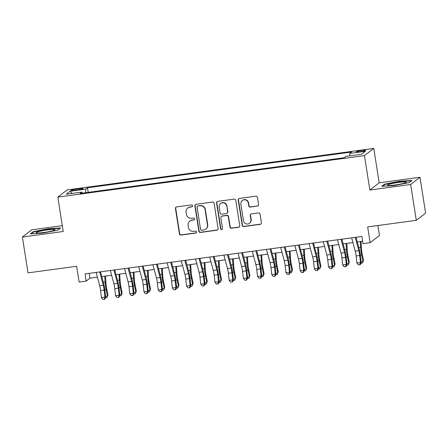 <?xml version="1.0" encoding="UTF-8"?>
<svg xmlns="http://www.w3.org/2000/svg" width="448" height="448" viewBox="0 0 448 448"><rect width="100%" height="100%" fill="white"/><g stroke="black" fill="none" stroke-linecap="round" stroke-linejoin="round"><path stroke-width="0.67" d="M192.556 205.772A1.002 0.98 -127.7 0 0 191.43 204.921L176.624 206.92A1.434 1.4 -127.7 0 0 175.448 208.516L179.418 233.839A1.434 1.4 -127.7 0 0 181.031 235.06L195.838 233.055A1.002 0.98 -127.7 0 0 196.655 231.941A1.002 0.98 -127.7 0 0 195.524 231.084L193.609 231.347A4.581 4.474 -127.7 0 1 188.446 227.45L188.115 225.338A4.581 4.474 -127.7 0 1 191.873 220.231L193.788 219.974A1.002 0.98 -127.7 0 0 194.606 218.854A1.002 0.98 -127.7 0 0 193.48 218.002L191.559 218.26A4.581 4.474 -127.7 0 1 186.396 214.362L186.066 212.251A4.581 4.474 -127.7 0 1 189.823 207.15L191.738 206.886A1.002 0.98 -127.7 0 0 192.556 205.772M361.799 150.444A4.67 0.498 -8.9 0 0 356.384 151.788A4.67 0.498 -8.9 0 0 360.186 151.687A4.67 0.498 -8.9 0 0 365.607 150.343A4.67 0.498 -8.9 0 0 361.799 150.444M257.393 206.119A1.434 1.4 -127.7 0 0 258.569 204.529L257.454 197.422A1.434 1.4 -127.7 0 0 255.842 196.202L239.4 198.43A1.434 1.4 -127.7 0 0 238.224 200.021L242.194 225.35A1.434 1.4 -127.7 0 0 243.807 226.565L260.249 224.342A1.434 1.4 -127.7 0 0 261.419 222.746L260.075 214.166A1.434 1.4 -127.7 0 0 258.462 212.946L251.429 213.898A1.434 1.4 -127.7 0 0 250.253 215.494L250.919 219.75A3.83 3.741 -127.7 0 1 249.536 223.283A3.83 3.741 -127.7 0 1 243.466 220.758L240.856 204.086A3.83 3.741 -127.7 0 1 242.239 200.553A3.83 3.741 -127.7 0 1 248.31 203.078L248.746 205.856A1.434 1.4 -127.7 0 0 250.359 207.071L257.645 205.929A1.434 1.4 -127.7 0 0 258.171 205.744M62.306 225.691L31.718 229.83L22.4 237.031L28.011 272.866L76.636 266.286L79.106 282.055L86.201 281.092L85.081 273.924L361.906 236.471L363.031 243.639L370.126 242.676L379.445 235.474L377.888 225.529M410.67 184.498L419.989 177.296L379.176 182.818L369.858 190.019L410.67 184.498L416.282 220.332L367.662 226.912L370.126 242.676M369.858 190.019L364.47 155.624L57.826 197.109L67.144 189.907L373.789 148.417L364.47 155.624M22.4 237.031L63.213 231.51L57.826 197.109M214.122 203.286A1.434 1.4 -127.7 0 0 212.503 202.065L196.062 204.294A1.434 1.4 -127.7 0 0 194.891 205.89L198.856 231.213A1.434 1.4 -127.7 0 0 200.469 232.428L216.91 230.205A1.434 1.4 -127.7 0 0 218.086 228.609L214.122 203.286M217.728 201.359L234.175 199.136A1.434 1.4 -127.7 0 1 235.788 200.351L239.753 225.68A1.434 1.4 -127.7 0 1 238.582 227.27L231.543 228.222A1.434 1.4 -127.7 0 1 229.93 227.007L228.323 216.737A1.434 1.4 -127.7 0 0 226.705 215.516L222.04 216.149A1.434 1.4 -127.7 0 0 220.864 217.745L222.538 228.435A1.002 0.98 -127.7 0 1 222.18 229.365A1.002 0.98 -127.7 0 1 220.59 228.704L216.558 202.955A1.434 1.4 -127.7 0 1 217.728 201.359M419.989 177.296L425.6 213.13L416.282 220.332M74.726 190.294L77.846 189.874A4.525 0.487 -8.9 0 0 83.098 188.569A4.525 0.487 -8.9 0 0 79.408 188.664L76.289 189.09A4.525 0.487 -8.9 0 0 71.036 190.389A4.525 0.487 -8.9 0 0 74.726 190.294M349.709 155.87L349.748 153.423L351.512 152.057L87.455 187.785L85.697 189.146L85.635 192.724M349.748 153.423L365.366 151.306L361.536 154.269L345.918 156.38L344.159 157.746L80.102 193.469L81.866 192.108L66.254 194.219L70.078 191.262L85.697 189.146M379.176 182.818L373.789 148.417M86.201 281.092L89.981 278.174L97.412 277.166M101.791 276.573L111.608 275.246M115.987 274.652L125.804 273.325M130.183 272.731L140 271.404M144.379 270.81L154.202 269.483M158.575 268.89L168.398 267.562M172.771 266.969L182.594 265.642M186.967 265.048L196.79 263.721M201.163 263.127L210.986 261.8M215.359 261.206L225.182 259.879M229.555 259.286L239.378 257.958M243.757 257.365L253.574 256.038M257.953 255.444L267.77 254.117M272.149 253.523L281.966 252.196M286.345 251.602L296.162 250.275M300.541 249.682L310.358 248.354M314.737 247.761L324.554 246.434M328.933 245.84L338.75 244.513M343.129 243.919L352.951 242.592M357.325 241.998L362.662 241.276M89.225 273.364L89.981 278.174M88.178 192.377L87.455 187.785M82.281 193.178L81.866 192.108M72.173 193.418L70.078 191.262M42.706 233.1L57.809 230.166L60.614 227.993L48.322 228.766L33.219 231.7L30.414 233.873L42.706 233.1M411.975 180.454L399.683 181.227L384.58 184.162L381.774 186.334L394.066 185.562L409.17 182.627L411.975 180.454M33.303 232.232L33.219 231.7M48.373 229.113L48.322 228.766M384.658 184.694L384.58 184.162M399.734 181.574L399.683 181.227M192.315 206.59A1.002 0.98 -127.7 0 1 191.99 206.696L190.075 206.954A4.581 4.474 -127.7 0 0 187.975 207.827L187.723 208.023M189.773 221.105L190.025 220.914A4.581 4.474 -127.7 0 1 192.125 220.035L194.04 219.778A1.002 0.98 -127.7 0 0 194.365 219.671M176.098 207.105A1.434 1.4 -127.7 0 0 175.7 208.32L179.67 233.649A1.434 1.4 -127.7 0 0 181.283 234.864L196.09 232.859A1.002 0.98 -127.7 0 0 196.414 232.758M195.541 204.473A1.434 1.4 -127.7 0 0 195.143 205.694L199.108 231.017A1.434 1.4 -127.7 0 0 200.721 232.232L217.162 230.009A1.434 1.4 -127.7 0 0 217.689 229.824M197.904 206.052A1.002 0.98 -127.7 0 0 197.081 207.172L200.564 229.398A1.002 0.98 -127.7 0 0 201.695 230.25L203.711 229.981A4.581 4.474 -127.7 0 0 207.469 224.874L205.089 209.681A4.581 4.474 -127.7 0 0 199.926 205.778L198.156 205.862A1.002 0.98 -127.7 0 0 197.697 206.052L197.445 206.248M205.811 229.102L206.063 228.906A4.581 4.474 -127.7 0 0 207.721 224.678L207.469 224.874M198.156 205.862L200.178 205.587A4.581 4.474 -127.7 0 1 205.341 209.485L207.721 224.678M221.385 216.423L221.637 216.227A1.434 1.4 -127.7 0 1 222.292 215.953L226.957 215.326A1.434 1.4 -127.7 0 1 228.575 216.541L230.182 226.811A1.434 1.4 -127.7 0 0 231.795 228.032L238.834 227.08A1.434 1.4 -127.7 0 0 239.355 226.895M217.207 201.544A1.434 1.4 -127.7 0 0 216.81 202.759L220.842 228.508A1.002 0.98 -127.7 0 0 222.298 229.253M226.654 206.08A3.83 3.741 -127.7 0 0 220.578 203.554A3.83 3.741 -127.7 0 0 219.195 207.088L220.119 212.962A1.434 1.4 -127.7 0 0 221.732 214.178L226.397 213.55A1.434 1.4 -127.7 0 0 227.573 211.954L226.906 205.884A3.83 3.741 -127.7 0 0 220.83 203.358L220.578 203.554M227.052 213.276L227.304 213.08A1.434 1.4 -127.7 0 0 227.825 211.758L227.573 211.954M226.906 205.884L227.825 211.758M242.239 200.553L242.491 200.357A3.83 3.741 -127.7 0 1 248.562 202.882L248.998 205.66A1.434 1.4 -127.7 0 0 250.611 206.881L257.645 205.929M249.536 223.283L249.788 223.087A3.83 3.741 -127.7 0 0 251.171 219.554L250.919 219.75M250.902 214.082A1.434 1.4 -127.7 0 0 250.505 215.298L251.171 219.554M238.874 198.61A1.434 1.4 -127.7 0 0 238.476 199.83L242.441 225.154A1.434 1.4 -127.7 0 0 244.059 226.369L260.501 224.146A1.434 1.4 -127.7 0 0 261.022 223.961M105.51 276.069L105.941 283.203A7.297 1.389 82.3 0 0 106.602 288.204L107.94 294.829L106.893 297.618L105.487 297.808M105.554 296.352L107.453 296.094L106.109 289.475A10.942 2.078 -97.7 0 1 105.123 281.971L104.776 276.17M106.893 297.618L107.94 294.829M99.697 271.947L103.264 285.275A7.297 1.389 -97.7 0 1 104.143 290.102L104.938 297.147L105.678 297.466L104.882 290.427A10.942 2.078 82.3 0 0 103.561 283.181L100.52 271.835M96.146 272.429L99.714 285.751A7.297 1.389 -97.7 0 1 100.593 290.584L101.394 297.629L104.938 297.147L104.311 299.258L102.889 299.454L104.311 299.258M104.602 299.387L105.678 297.466M101.394 297.629L102.889 299.454M47.197 229.953A9.486 1.014 -8.9 0 0 36.383 232.848A9.486 1.014 -8.9 0 0 43.921 232.484A9.486 1.014 -8.9 0 0 54.796 229.964A9.486 1.014 -8.9 0 0 47.197 229.953M31.248 233.817L33.645 231.963L48.278 229.118L60.122 228.379M389.749 184.128A9.486 1.014 -8.9 0 0 387.744 185.31A9.486 1.014 -8.9 0 0 394.626 185.035A9.486 1.014 -8.9 0 0 404.09 183.232A9.486 1.014 -8.9 0 0 406.157 182.426A9.486 1.014 -8.9 0 0 400.87 182.14A9.486 1.014 -8.9 0 0 389.749 184.128M382.609 186.278L385.006 184.425L399.638 181.58L411.482 180.841M119.706 274.148L120.137 281.282A7.297 1.389 82.3 0 0 120.798 286.283L122.142 292.908L121.089 295.697L119.683 295.887M119.75 294.431L121.649 294.174L120.305 287.554A10.942 2.078 -97.7 0 1 119.319 280.05L118.972 274.249M121.089 295.697L122.142 292.908M133.902 272.227L134.333 279.362A7.297 1.389 82.3 0 0 134.994 284.362L136.338 290.987L135.285 293.776L133.879 293.966M133.946 292.51L135.845 292.253L134.501 285.634A10.942 2.078 -97.7 0 1 133.515 278.13L133.168 272.328M135.285 293.776L136.338 290.987M148.103 270.306L148.529 277.441A7.297 1.389 82.3 0 0 149.19 282.442L150.534 289.066L149.481 291.855L148.075 292.046M148.142 290.59L150.041 290.332L148.697 283.713A10.942 2.078 -97.7 0 1 147.711 276.209L147.364 270.407M149.481 291.855L150.534 289.066M162.299 268.386L162.725 275.52A7.297 1.389 82.3 0 0 163.386 280.521L164.73 287.146L163.677 289.934L162.271 290.125M162.338 288.669L164.237 288.411L162.893 281.792A10.942 2.078 -97.7 0 1 161.907 274.288L161.56 268.486M163.677 289.934L164.73 287.146M113.893 270.026L117.46 283.354A7.297 1.389 -97.7 0 1 118.339 288.182L119.134 295.226L119.874 295.546L119.078 288.506A10.942 2.078 82.3 0 0 117.757 281.26L114.716 269.914M110.342 270.508L113.91 283.83A7.297 1.389 -97.7 0 1 114.789 288.663L115.59 295.708L119.134 295.226L118.507 297.338L117.085 297.534L118.507 297.338M118.798 297.466L119.874 295.546M115.59 295.708L117.085 297.534M128.089 268.106L131.656 281.434A7.297 1.389 -97.7 0 1 132.535 286.261L133.33 293.306L134.07 293.625L133.274 286.586A10.942 2.078 82.3 0 0 131.953 279.339L128.918 267.994M124.538 268.587L128.106 281.91A7.297 1.389 -97.7 0 1 128.985 286.742L129.786 293.787L133.33 293.306L132.703 295.417L131.281 295.613L132.703 295.417M132.994 295.546L134.07 293.625M129.786 293.787L131.281 295.613M142.285 266.185L145.852 279.513A7.297 1.389 -97.7 0 1 146.731 284.34L147.532 291.385L148.266 291.704L147.47 284.665A10.942 2.078 82.3 0 0 146.149 277.418L143.114 266.073M138.734 266.666L142.302 279.989A7.297 1.389 -97.7 0 1 143.186 284.822L143.982 291.866L147.532 291.385L146.899 293.496L145.477 293.692L146.899 293.496M147.196 293.625L148.266 291.704M143.982 291.866L145.477 293.692M156.481 264.264L160.048 277.592A7.297 1.389 -97.7 0 1 160.927 282.419L161.728 289.464L162.462 289.783L161.666 282.744A10.942 2.078 82.3 0 0 160.345 275.498L157.31 264.152M152.93 264.746L156.498 278.068A7.297 1.389 -97.7 0 1 157.382 282.901L158.178 289.946L161.728 289.464L161.095 291.575L159.673 291.771L161.095 291.575M161.392 291.704L162.462 289.783M158.178 289.946L159.673 291.771M176.495 266.465L176.921 273.599A7.297 1.389 82.3 0 0 177.582 278.6L178.926 285.225L177.873 288.014L176.467 288.204M176.534 286.748L178.433 286.49L177.094 279.871A10.942 2.078 -97.7 0 1 176.103 272.367L175.756 266.566M177.873 288.014L178.926 285.225M170.677 262.343L174.244 275.671A7.297 1.389 -97.7 0 1 175.123 280.498L175.924 287.543L176.663 287.862L175.862 280.823A10.942 2.078 82.3 0 0 174.541 273.577L171.506 262.231M167.126 262.825L170.694 276.147A7.297 1.389 -97.7 0 1 171.578 280.98L172.374 288.025L175.924 287.543L175.291 289.654L173.869 289.85L175.291 289.654M175.588 289.783L176.663 287.862M172.374 288.025L173.869 289.85M190.691 264.544L191.122 271.678A7.297 1.389 82.3 0 0 191.778 276.679L193.122 283.304L192.069 286.093L190.663 286.283M190.73 284.827L192.634 284.57L191.29 277.95A10.942 2.078 -97.7 0 1 190.299 270.446L189.952 264.645M192.069 286.093L193.122 283.304M184.873 260.422L188.44 273.75A7.297 1.389 -97.7 0 1 189.325 278.578L190.12 285.622L190.859 285.942L190.058 278.902A10.942 2.078 82.3 0 0 188.737 271.656L185.702 260.31M181.322 260.904L184.89 274.226A7.297 1.389 -97.7 0 1 185.774 279.059L186.57 286.104L190.12 285.622L189.487 287.734L188.065 287.93L189.487 287.734M189.784 287.862L190.859 285.942M186.57 286.104L188.065 287.93M204.887 262.623L205.318 269.758A7.297 1.389 82.3 0 0 205.974 274.758L207.318 281.383L206.265 284.172L204.865 284.362M204.926 282.906L206.83 282.649L205.486 276.03A10.942 2.078 -97.7 0 1 204.495 268.526L204.148 262.724M206.265 284.172L207.318 281.383M199.069 258.502L202.636 271.83A7.297 1.389 -97.7 0 1 203.521 276.657L204.316 283.702L205.055 284.021L204.254 276.982A10.942 2.078 82.3 0 0 202.933 269.735L199.898 258.39M195.518 258.983L199.086 272.306A7.297 1.389 -97.7 0 1 199.97 277.138L200.766 284.183L204.316 283.702L203.683 285.813L202.266 286.009L203.683 285.813M203.98 285.942L205.055 284.021M200.766 284.183L202.266 286.009M219.083 260.702L219.514 267.837A7.297 1.389 82.3 0 0 220.17 272.838L221.514 279.462L220.466 282.251L219.061 282.442M219.122 280.986L221.026 280.728L219.682 274.109A10.942 2.078 -97.7 0 1 218.697 266.605L218.344 260.803M220.466 282.251L221.514 279.462M213.265 256.581L216.832 269.909A7.297 1.389 -97.7 0 1 217.717 274.736L218.512 281.781L219.251 282.1L218.456 275.061A10.942 2.078 82.3 0 0 217.129 267.814L214.094 256.469M209.714 257.062L213.282 270.385A7.297 1.389 -97.7 0 1 214.166 275.218L214.962 282.262L218.512 281.781L217.879 283.892L216.462 284.088L217.879 283.892M218.176 284.021L219.251 282.1M214.962 282.262L216.462 284.088M233.279 258.782L233.71 265.916A7.297 1.389 82.3 0 0 234.366 270.917L235.71 277.542L234.662 280.336L233.257 280.521M233.318 279.065L235.222 278.807L233.878 272.188A10.942 2.078 -97.7 0 1 232.893 264.684L232.54 258.882M234.662 280.336L235.71 277.542M227.461 254.66L231.028 267.988A7.297 1.389 -97.7 0 1 231.913 272.815L232.708 279.86L233.447 280.179L232.652 273.14A10.942 2.078 82.3 0 0 231.325 265.894L228.29 254.548M223.91 255.142L227.478 268.464A7.297 1.389 -97.7 0 1 228.362 273.297L229.158 280.342L232.708 279.86L232.075 281.971L230.658 282.167L232.075 281.971M232.372 282.1L233.447 280.179M229.158 280.342L230.658 282.167M247.475 256.861L247.906 263.995A7.297 1.389 82.3 0 0 248.562 268.996L249.906 275.621L248.858 278.415L247.453 278.6M247.514 277.144L249.418 276.886L248.074 270.267A10.942 2.078 -97.7 0 1 247.089 262.763L246.736 256.962M248.858 278.415L249.906 275.621M241.657 252.739L245.224 266.067A7.297 1.389 -97.7 0 1 246.109 270.894L246.904 277.939L247.643 278.258L246.848 271.219A10.942 2.078 82.3 0 0 245.521 263.973L242.486 252.627M238.112 253.221L241.674 266.543A7.297 1.389 -97.7 0 1 242.558 271.376L243.354 278.421L246.904 277.939L246.271 280.05L244.854 280.246L246.271 280.05M246.568 280.179L247.643 278.258M243.354 278.421L244.854 280.246M261.671 254.94L262.102 262.074A7.297 1.389 82.3 0 0 262.758 267.075L264.102 273.7L263.054 276.494L261.649 276.679M261.71 275.223L263.614 274.966L262.27 268.346A10.942 2.078 -97.7 0 1 261.285 260.842L260.932 255.041M263.054 276.494L264.102 273.7M255.853 250.818L259.42 264.146A7.297 1.389 -97.7 0 1 260.305 268.974L261.1 276.018L261.839 276.338L261.044 269.298A10.942 2.078 82.3 0 0 259.717 262.052L256.682 250.706M252.308 251.3L255.875 264.622A7.297 1.389 -97.7 0 1 256.754 269.455L257.55 276.5L261.1 276.018L260.467 278.13L259.05 278.326L260.467 278.13M260.764 278.258L261.839 276.338M257.55 276.5L259.05 278.326M275.867 253.019L276.298 260.154A7.297 1.389 82.3 0 0 276.954 265.154L278.298 271.779L277.25 274.574L275.845 274.758M275.906 273.302L277.81 273.045L276.466 266.426A10.942 2.078 -97.7 0 1 275.481 258.922L275.128 253.12M277.25 274.574L278.298 271.779M270.049 248.898L273.616 262.226A7.297 1.389 -97.7 0 1 274.501 267.053L275.296 274.098L276.035 274.417L275.24 267.378A10.942 2.078 82.3 0 0 273.913 260.131L270.878 248.786M266.504 249.379L270.071 262.707A7.297 1.389 -97.7 0 1 270.95 267.534L271.746 274.579L275.296 274.098L274.663 276.209L273.246 276.405L274.663 276.209M274.96 276.338L276.035 274.417M271.746 274.579L273.246 276.405M290.063 251.098L290.494 258.233A7.297 1.389 82.3 0 0 291.15 263.234L292.494 269.858L291.446 272.653L290.041 272.838M290.108 271.382L292.006 271.13L290.662 264.505A10.942 2.078 -97.7 0 1 289.677 257.001L289.324 251.199M291.446 272.653L292.494 269.858M284.245 246.977L287.812 260.305A7.297 1.389 -97.7 0 1 288.697 265.132L289.492 272.177L290.231 272.496L289.436 265.457A10.942 2.078 82.3 0 0 288.114 258.21L285.074 246.865M280.7 247.458L284.267 260.786A7.297 1.389 -97.7 0 1 285.146 265.614L285.942 272.658L289.492 272.177L288.859 274.288L287.442 274.484L288.859 274.288M289.156 274.417L290.231 272.496M285.942 272.658L287.442 274.484M304.259 249.178L304.69 256.312A7.297 1.389 82.3 0 0 305.351 261.313L306.69 267.938L305.642 270.732L304.237 270.917M304.304 269.461L306.202 269.209L304.858 262.584A10.942 2.078 -97.7 0 1 303.873 255.08L303.526 249.278M305.642 270.732L306.69 267.938M298.446 245.056L302.014 258.384A7.297 1.389 -97.7 0 1 302.893 263.211L303.688 270.256L304.427 270.581L303.632 263.536A10.942 2.078 82.3 0 0 302.31 256.29L299.27 244.944M294.896 245.538L298.463 258.866A7.297 1.389 -97.7 0 1 299.342 263.693L300.138 270.738L303.688 270.256L303.055 272.367L301.638 272.563L303.055 272.367M303.352 272.496L304.427 270.581M300.138 270.738L301.638 272.563M318.455 247.257L318.886 254.391A7.297 1.389 82.3 0 0 319.547 259.398L320.886 266.017L319.838 268.811L318.433 268.996M318.5 267.54L320.398 267.288L319.054 260.663A10.942 2.078 -97.7 0 1 318.069 253.159L317.722 247.358M319.838 268.811L320.886 266.017M312.642 243.135L316.21 256.463A7.297 1.389 -97.7 0 1 317.089 261.29L317.884 268.335L318.623 268.66L317.828 261.615A10.942 2.078 82.3 0 0 316.506 254.369L313.466 243.023M309.092 243.617L312.659 256.945A7.297 1.389 -97.7 0 1 313.538 261.772L314.339 268.817L317.884 268.335L317.257 270.446L315.834 270.642L317.257 270.446M317.548 270.575L318.623 268.66M314.339 268.817L315.834 270.642M332.651 245.336L333.082 252.47A7.297 1.389 82.3 0 0 333.743 257.477L335.087 264.096L334.034 266.89L332.629 267.075M332.696 265.619L334.594 265.367L333.25 258.742A10.942 2.078 -97.7 0 1 332.265 251.238L331.918 245.437M334.034 266.89L335.087 264.096M326.838 241.214L330.406 254.542A7.297 1.389 -97.7 0 1 331.285 259.37L332.08 266.414L332.819 266.739L332.024 259.694A10.942 2.078 82.3 0 0 330.702 252.448L327.667 241.102M323.288 241.696L326.855 255.024A7.297 1.389 -97.7 0 1 327.734 259.851L328.535 266.896L332.08 266.414L331.453 268.526L330.03 268.722L331.453 268.526M331.744 268.654L332.819 266.739M328.535 266.896L330.03 268.722M346.853 243.415L347.278 250.55A7.297 1.389 82.3 0 0 347.939 255.556L349.283 262.175L348.23 264.97L346.825 265.154M346.892 263.698L348.79 263.446L347.446 256.822A10.942 2.078 -97.7 0 1 346.461 249.318L346.114 243.516M348.23 264.97L349.283 262.175M341.034 239.294L344.602 252.622A7.297 1.389 -97.7 0 1 345.481 257.449L346.276 264.494L347.015 264.818L346.22 257.774A10.942 2.078 82.3 0 0 344.898 250.527L341.863 239.182M337.484 239.775L341.051 253.103A7.297 1.389 -97.7 0 1 341.936 257.93L342.731 264.975L346.276 264.494L345.649 266.605L344.226 266.801L345.649 266.605M345.94 266.734L347.015 264.818M342.731 264.975L344.226 266.801M361.049 241.494L361.474 248.629A7.297 1.389 82.3 0 0 362.135 253.635L363.479 260.254L362.426 263.049L361.021 263.234M361.088 261.778L362.986 261.526L361.642 254.901A10.942 2.078 -97.7 0 1 360.657 247.397L360.31 241.595M362.426 263.049L363.479 260.254M355.23 237.373L358.798 250.701A7.297 1.389 -97.7 0 1 359.677 255.528L360.478 262.573L361.211 262.898L360.416 255.853A10.942 2.078 82.3 0 0 359.094 248.606L356.059 237.261M351.68 237.854L355.247 251.182A7.297 1.389 -97.7 0 1 356.132 256.01L356.927 263.054L360.478 262.573L359.845 264.684L358.422 264.88L359.845 264.684M360.142 264.813L361.211 262.898M356.927 263.054L358.422 264.88M76.44 190.064L76.289 189.09M79.559 189.605L79.408 188.664M104.787 289.654L106.109 289.475M103.303 282.218L105.123 281.971M103.264 285.275L99.714 285.751M104.143 290.102L100.593 290.584M118.989 287.734L120.305 287.554M117.499 280.297L119.319 280.05M133.185 285.813L134.501 285.634M131.695 278.376L133.515 278.13M147.381 283.892L148.697 283.713M145.891 276.455L147.711 276.209M161.577 281.971L162.893 281.792M160.087 274.534L161.907 274.288M117.46 283.354L113.91 283.83M118.339 288.182L114.789 288.663M131.656 281.434L128.106 281.91M132.535 286.261L128.985 286.742M145.852 279.513L142.302 279.989M146.731 284.34L143.186 284.822M160.048 277.592L156.498 278.068M160.927 282.419L157.382 282.901M175.773 280.05L177.094 279.871M174.283 272.614L176.103 272.367M174.244 275.671L170.694 276.147M175.123 280.498L171.578 280.98M189.969 278.13L191.29 277.95M188.479 270.693L190.299 270.446M188.44 273.75L184.89 274.226M189.325 278.578L185.774 279.059M204.165 276.209L205.486 276.03M202.675 268.772L204.495 268.526M202.636 271.83L199.086 272.306M203.521 276.657L199.97 277.138M218.361 274.288L219.682 274.109M216.871 266.851L218.697 266.605M216.832 269.909L213.282 270.385M217.717 274.736L214.166 275.218M232.557 272.367L233.878 272.188M231.067 264.93L232.893 264.684M231.028 267.988L227.478 268.464M231.913 272.815L228.362 273.297M246.753 270.446L248.074 270.267M245.263 263.01L247.089 262.763M245.224 266.067L241.674 266.543M246.109 270.894L242.558 271.376M260.949 268.526L262.27 268.346M259.459 261.089L261.285 260.842M259.42 264.146L255.875 264.622M260.305 268.974L256.754 269.455M275.145 266.605L276.466 266.426M273.655 259.168L275.481 258.922M273.616 262.226L270.071 262.707M274.501 267.053L270.95 267.534M289.341 264.684L290.662 264.505M287.851 257.247L289.677 257.001M287.812 260.305L284.267 260.786M288.697 265.132L285.146 265.614M303.537 262.763L304.858 262.584M302.053 255.326L303.873 255.08M302.014 258.384L298.463 258.866M302.893 263.211L299.342 263.693M317.738 260.842L319.054 260.663M316.249 253.406L318.069 253.159M316.21 256.463L312.659 256.945M317.089 261.29L313.538 261.772M331.934 258.922L333.25 258.742M330.445 251.485L332.265 251.238M330.406 254.542L326.855 255.024M331.285 259.37L327.734 259.851M346.13 257.001L347.446 256.822M344.641 249.564L346.461 249.318M344.602 252.622L341.051 253.103M345.481 257.449L341.936 257.93M360.326 255.08L361.642 254.901M358.837 247.643L360.657 247.397M358.798 250.701L355.247 251.182M359.677 255.528L356.132 256.01"/></g></svg>

